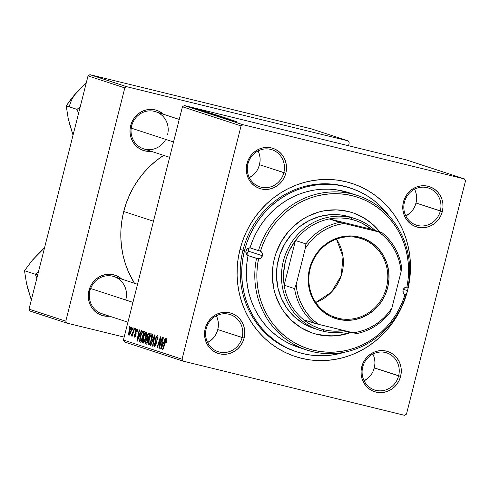 <?xml version="1.0" encoding="UTF-8"?>
<svg xmlns="http://www.w3.org/2000/svg" width="490" height="490" viewBox="0 0 490 490"><rect width="100%" height="100%" fill="white"/><g stroke="black" fill="none" stroke-linecap="round" stroke-linejoin="round"><path stroke-width="0.73" d="M214.577 336.477L212.09 339.337L207.619 342.528A19.514 18.479 108.1 0 0 217.774 329.574L242.121 337.537A19.514 18.479 -71.9 0 1 218.099 351.691A19.514 18.479 -71.9 0 1 206.21 328.747A19.514 18.479 -71.9 0 1 230.233 314.592A19.514 18.479 -71.9 0 1 242.121 337.537A19.514 18.479 108.1 0 0 228.953 314.231A19.514 18.479 108.1 0 0 206.21 328.747L205.212 328.545A21.144 20.017 -71.9 0 1 229.847 312.816A21.144 20.017 -71.9 0 1 244.112 338.063L217.774 329.574A19.514 18.479 108.1 0 0 216.366 315.787M256.295 171.616L253.808 174.483L249.337 177.674A19.514 18.479 108.1 0 0 259.492 164.714L283.839 172.676A19.514 18.479 -71.9 0 1 259.816 186.831A19.514 18.479 -71.9 0 1 247.928 163.887A19.514 18.479 -71.9 0 1 271.95 149.732A19.514 18.479 -71.9 0 1 283.839 172.676A19.514 18.479 108.1 0 0 270.67 149.37A19.514 18.479 108.1 0 0 247.928 163.887L246.929 163.685A21.144 20.017 -71.9 0 1 271.564 147.956A21.144 20.017 -71.9 0 1 285.829 173.203L259.492 164.714A19.514 18.479 108.1 0 0 258.083 150.932M412.794 209.916L410.308 212.782L405.843 215.974A19.514 18.479 108.1 0 0 415.992 203.013L440.339 210.976A19.514 18.479 -71.9 0 1 416.316 225.131A19.514 18.479 -71.9 0 1 404.434 202.186A19.514 18.479 -71.9 0 1 428.45 188.031A19.514 18.479 -71.9 0 1 440.339 210.976A19.514 18.479 108.1 0 0 427.17 187.67A19.514 18.479 108.1 0 0 404.434 202.186L403.429 201.984A21.144 20.017 -71.9 0 1 428.064 186.255A21.144 20.017 -71.9 0 1 442.335 211.502L415.992 203.013A19.514 18.479 108.1 0 0 414.583 189.232M371.083 374.776L368.596 377.637L364.125 380.828A19.514 18.479 108.1 0 0 374.28 367.874L398.621 375.836A19.514 18.479 -71.9 0 1 374.605 389.985A19.514 18.479 -71.9 0 1 362.716 367.047A19.514 18.479 -71.9 0 1 386.733 352.892A19.514 18.479 -71.9 0 1 398.621 375.836A19.514 18.479 108.1 0 0 385.452 352.524A19.514 18.479 108.1 0 0 362.716 367.047L361.718 366.845A21.144 20.017 -71.9 0 1 386.353 351.116A21.144 20.017 -71.9 0 1 400.618 376.363L374.28 367.874A19.514 18.479 108.1 0 0 372.872 354.086M125.863 299.513A19.514 18.479 108.1 0 0 112.694 276.207A19.514 18.479 108.1 0 0 89.952 290.723L88.953 290.521A21.144 20.017 -71.9 0 1 121.79 279.129L117.282 276.115L113.588 274.792L109.693 274.259L105.748 274.529L101.908 275.601L98.312 277.426L95.109 279.937L92.414 283.042L90.338 286.613L88.953 290.521L88.316 294.613L88.451 298.722L89.352 302.704L90.981 306.403L93.284 309.674L96.169 312.387L99.525 314.445L103.219 315.768L109.656 316.221A21.144 20.017 -71.9 0 1 88.953 290.521L89.952 290.723A19.514 18.479 -71.9 0 1 113.974 276.568A19.514 18.479 -71.9 0 1 125.863 299.513M167.574 134.652A19.514 18.479 108.1 0 0 154.405 111.346A19.514 18.479 108.1 0 0 131.669 125.863L130.671 125.661A21.144 20.017 -71.9 0 1 163.501 114.268L158.999 111.254L155.306 109.931L151.41 109.399L147.465 109.668L143.625 110.74L140.03 112.565L136.826 115.083L134.131 118.182L132.055 121.759L130.671 125.661L130.028 129.752L130.162 133.868L131.063 137.849L132.698 141.543L135.001 144.813L137.886 147.527L141.236 149.591L144.936 150.914L151.373 151.361A21.144 20.017 -71.9 0 1 130.671 125.661L131.669 125.863A19.514 18.479 -71.9 0 1 155.685 111.714A19.514 18.479 -71.9 0 1 167.574 134.652M349.817 187.866A86.191 81.616 108.1 0 0 242.985 250.133L239.984 249.52A91.067 86.234 -71.9 0 1 346.105 181.766A91.067 86.234 -71.9 0 1 407.558 290.527L403.307 289.4L407.558 290.527L409.346 281.781L410.308 272.918L410.436 264.024L409.726 255.192L408.195 246.501L405.849 238.036L402.707 229.884L398.811 222.111L394.193 214.804L388.895 208.03L382.966 201.849L376.473 196.325L369.466 191.517L362.024 187.456L354.209 184.197L346.105 181.766L337.788 180.179L329.329 179.456L320.821 179.61L312.344 180.632L303.971 182.519L295.795 185.245L287.881 188.791L280.317 193.115L273.175 198.181L266.511 203.938L260.404 210.333L254.91 217.303L250.078 224.781L245.949 232.695L242.581 240.97L239.984 249.52L238.201 258.267L237.24 267.13L237.111 276.023L237.815 284.855L239.353 293.547L241.699 302.012L244.835 310.164L248.736 317.937L253.355 325.244L258.653 332.018L264.582 338.198L271.074 343.717L278.081 348.531L285.523 352.586L293.332 355.85L301.442 358.282L309.76 359.868L318.212 360.591L326.726 360.438L335.203 359.415L343.576 357.529L351.753 354.803L359.66 351.257L367.224 346.932L374.372 341.867L381.03 336.109L387.137 329.715L392.637 322.745L397.47 315.266L401.592 307.353L404.967 299.078L407.558 290.527A91.067 86.234 -71.9 0 1 301.442 358.282A91.067 86.234 -71.9 0 1 239.984 249.52L242.985 250.133A86.191 81.616 -71.9 0 1 349.076 187.615L350.564 188.105A86.191 81.616 -71.9 0 1 389.385 216.329L385.403 211.349L379.793 205.5L373.649 200.275L367.016 195.718L359.972 191.884L352.579 188.797L344.911 186.488L337.034 184.993L329.035 184.307L320.981 184.454L312.957 185.422L305.031 187.204L297.289 189.789L289.804 193.14L282.644 197.237L275.882 202.027L269.58 207.478L263.804 213.53L258.598 220.126L254.022 227.207L250.121 234.692L246.929 242.525L244.473 250.617L242.985 250.133A86.191 81.616 108.1 0 0 296.236 351.698M163.623 155.373A91.067 86.234 108.1 0 0 123.725 211.496A91.067 86.234 108.1 0 0 134.474 283.275L128.576 272.146L125.44 263.988L123.088 255.523L121.557 246.831L120.846 237.999L120.975 229.112L121.937 220.249L123.725 211.496L153.48 221.229L123.725 211.496L126.316 202.946L129.691 194.671L133.813 186.757L138.652 179.279L144.146 172.315L150.252 165.914L156.91 160.157L164.058 155.091M405.775 159.74L464.404 178.911L242.967 124.723L184.338 105.546L405.775 159.74L184.338 105.546L182.445 106.759L123.419 340.017L182.047 359.195L241.068 125.93L182.445 106.759L184.338 105.546L242.967 124.723L464.404 178.911L465.5 180.853L406.473 414.117L465.5 180.853L464.404 178.911L405.775 159.74M206.112 111.561L204.532 111.169L206.112 111.561M203.675 110.765L202.094 110.373L203.675 110.765M217.027 115.119L205.849 112.345L217.211 115.193M212.139 113.533L200 110.422L212.139 113.533M219.581 115.965L208.716 113.257L219.581 115.965M225.431 117.882L213.438 114.819L225.431 117.882M236.315 121.526L225.67 118.819L236.376 121.6M233.075 120.381L220.145 117.012L233.075 120.381M235.941 121.318L223.801 118.206L235.941 121.318M218.62 116.424L228.573 118.899L218.485 116.369M222.809 117.012L211.631 114.237L222.993 117.086M200.698 110.348L208.017 112.186L200.588 110.36M214.161 114.195L202.958 111.377L214.161 114.195M202.18 110.262L193.93 108.217L202.333 110.324M205.065 111.218L196.355 109.001L205.065 111.218M200.33 109.668L198.75 109.276L200.33 109.668M146.13 331.932C144.918 332.367 143.87 334.339 142.994 337.843L143.362 337.935L142.994 337.843L143.135 337.291L144.642 333.335L146.198 331.963L146.633 333.071L146.473 335.393L144.403 341.824L143.276 343.141L142.529 342.559L142.994 337.843C142.259 340.63 142.247 342.4 142.951 343.147L144.403 341.824L146.118 337.096C146.81 334.376 146.816 332.661 146.13 331.932L146.1 331.926M140.152 333.39L141.34 330.523L141.733 330.652L137.329 341.156L136.888 341.009L139.203 329.819L139.564 329.942L138.921 332.986L140.152 333.39L138.921 332.986L139.564 329.942L139.203 329.819L136.888 341.009L137.329 341.156L141.733 330.652L141.34 330.523L140.152 333.39L140.544 333.488L140.152 333.39M166.667 338.651L167.023 339.913L166.478 342.308L166.079 342.332L166.447 340.072L165.914 340.25L162.925 349.529L162.558 349.407L165.81 339.423L166.667 338.651L165.032 341.463L162.558 349.407L162.925 349.529L166.318 339.931L166.079 342.332L166.478 342.308L166.667 338.651M157.492 335.65L155.581 338.535L155.949 338.627L155.581 338.535L155.875 337.561L157.033 335.711L157.713 335.773L158.068 336.918L157.627 339.735L157.229 339.754L157.315 337.04L156.708 337.046L156.022 338.345L156.328 342.865L155.722 345.432L154.571 346.908L153.866 345.769L154.228 343.116L154.62 343.116L154.589 345.53L155.22 345.37L155.71 344.225L155.269 340.721L155.581 338.535L155.71 344.225L154.711 345.597L154.62 343.116L154.228 343.116L154.375 346.883L156.083 344.274L155.973 338.547L157.143 336.93L157.547 338.094L157.229 339.754L157.627 339.735C158.233 337.371 158.19 336.011 157.492 335.65L157.449 335.638M150.326 345.407L154.638 334.872L155.097 335.019L152.837 346.228L152.47 346.105L154.411 336.501L150.712 345.536L150.326 345.407L150.712 345.536L154.411 336.501L152.47 346.105L152.837 346.228L155.097 335.019L154.638 334.872L150.326 345.407L150.724 345.505L150.326 345.407M151.912 333.825C150.7 334.26 149.652 336.226 148.776 339.735L149.144 339.827L148.776 339.735L148.917 339.184L150.424 335.227L151.526 333.874L152.041 333.892L152.427 335.129L152.096 338.131L150.185 343.711L149.058 345.027L148.311 344.452L148.776 339.735C148.041 342.522 148.029 344.292 148.733 345.04L150.185 343.711L151.9 338.988C152.592 336.269 152.592 334.548 151.912 333.825L151.882 333.819M129.054 328.208L129.538 326.665L129.899 326.781L129.421 328.331L129.054 328.208L129.421 328.331L129.899 326.781L129.538 326.665L129.054 328.208L129.434 328.3L129.054 328.208M146.914 336.06L148.317 333.096L150.179 333.414L146.798 344.256L145.567 343.76L145.352 342.51L146.786 338.431L146.914 336.06L146.786 338.431L145.628 340.966L145.475 343.619L146.798 344.256L150.179 333.414L148.782 332.955L146.914 336.06L147.288 336.152L146.914 336.06M163.96 341.175L165.148 338.308L165.54 338.437L161.13 348.941L160.689 348.794L163.005 337.604L163.366 337.726L162.723 340.771L163.96 341.175L162.723 340.771L163.366 337.726L163.005 337.604L160.689 348.794L161.13 348.941L165.54 338.437L165.148 338.308L163.96 341.175L164.346 341.273L163.96 341.175M160.206 343.98L162.282 337.371L162.643 337.488L159.256 348.329L158.876 348.2L160.255 338.517L157.4 347.716L157.033 347.6L160.414 336.759L160.793 336.881L159.428 346.559L160.206 343.98L159.428 346.559L160.793 336.881L160.414 336.759L157.033 347.6L157.4 347.716L160.255 338.517L158.876 348.2L159.256 348.329L162.643 337.488L162.282 337.371L160.206 343.98L160.585 344.072L160.206 343.98M136.931 328.925L135.491 330.971L135.859 331.062L135.491 330.971L135.301 332.483L135.938 332.643L135.301 332.483L135.559 333.715L136.147 333.862L135.559 333.715L136.061 334.621L135.675 334.529L135.546 335.191L135.914 335.276L134.885 336.171L135.534 336.33L134.885 336.171L134.805 334.437L134.407 334.462L134.781 334.554L134.407 334.462L134.677 337.181L135.951 335.129L135.871 330.995L136.661 329.923L137.39 330.101L136.661 329.923L136.673 332.098L137.071 332.073L136.931 328.925L137.365 329.648L137.286 331.099L137.071 332.073L136.673 332.098L136.784 330.015L135.908 330.86L136.147 333.868L135.669 336.024L134.768 337.181L134.174 336.152L134.407 334.462L134.805 334.437L134.799 336.115L135.405 335.619L135.442 331.173L136.196 329.311L136.906 328.919M142.743 331.265L144.397 331.522L141.016 342.363L139.613 341.469L139.919 337.843L141.261 333.598L142.743 331.265L140.085 337.169L139.742 341.787L141.016 342.363L144.397 331.522L143.368 331.185M131.289 327.081C130.358 327.443 129.562 328.968 128.907 331.669L129.274 331.755L128.907 331.669L129.391 330.009L130.659 327.406L131.375 327.124L131.688 328.269L130.842 332.269L129.544 334.995L128.974 335.313L128.601 334.909L128.907 331.669L128.901 335.295C129.85 334.946 130.665 333.365 131.338 330.56L131.271 327.075M132.398 329.305L132.882 327.755L133.243 327.871L132.766 329.427L132.398 329.305L132.766 329.427L133.243 327.871L132.882 327.755L132.398 329.305L132.778 329.396L132.398 329.305M133.28 331.356L134.272 328.208L134.64 328.331L132.184 336.214L131.816 336.097L132.325 334.468L131.283 336.079L131.571 334.499L131.792 334.793L132.239 334.168L133.28 331.356L131.112 335.705L131.283 336.079L132.325 334.468L131.816 336.097L132.184 336.214L134.64 328.331L134.272 328.208L133.28 331.356L133.666 331.454L133.28 331.356M134.836 330.101L135.32 328.551L135.681 328.668L135.203 330.223L134.836 330.101L135.203 330.223L135.681 328.668L135.32 328.551L134.836 330.101L135.215 330.193L134.836 330.101M404.581 415.324L183.144 361.136L124.515 341.959L123.419 340.017L182.445 106.759L241.068 125.93L242.967 124.723L241.068 125.93L182.047 359.195L183.144 361.136L182.047 359.195L123.419 340.017L124.515 341.959L183.144 361.136L404.581 415.324L406.473 414.117L404.581 415.324M311.377 128.864L348.139 140.887L126.702 86.699L89.94 74.676L311.377 128.864L89.94 74.676L88.041 75.883L29.02 309.147L65.783 321.171L124.809 87.912L88.041 75.883L89.94 74.676L126.702 86.699L348.139 140.887L349.241 142.829L348.506 145.726L349.241 142.829L348.139 140.887L311.377 128.864M124.148 337.126L66.885 323.112L30.117 311.089L29.02 309.147L88.041 75.883L124.809 87.912L126.702 86.699L124.809 87.912L65.783 321.171L66.885 323.112L65.783 321.171L29.02 309.147L30.117 311.089L66.885 323.112L124.148 337.126M169.644 157.339L143.558 148.807A19.514 18.479 -71.9 0 1 131.669 125.863A19.514 18.479 108.1 0 0 142.529 148.433A19.514 18.479 108.1 0 0 165.724 139.405M127.927 322.2L101.84 313.667A19.514 18.479 -71.9 0 1 89.952 290.723M361.718 366.845L361.075 370.93L361.21 375.046L362.116 379.027L363.745 382.727L366.048 385.991L368.933 388.711L372.284 390.769L375.983 392.092L379.879 392.625L383.817 392.355L387.663 391.283L391.253 389.458L394.456 386.941L397.151 383.841L399.234 380.271L400.618 376.363L401.255 372.271L401.12 368.162L400.22 364.174L398.584 360.481L396.281 357.21L393.403 354.497L390.046 352.439L386.353 351.116L382.457 350.577L378.513 350.852L374.672 351.924L371.077 353.749L367.874 356.261L365.179 359.366L363.102 362.937L361.718 366.845L362.716 367.047A19.514 18.479 108.1 0 0 375.885 390.352A19.514 18.479 108.1 0 0 398.621 375.836L400.618 376.363A21.144 20.017 -71.9 0 1 375.983 392.092A21.144 20.017 -71.9 0 1 361.718 366.845M403.429 201.984L402.792 206.07L402.927 210.186L403.827 214.167L405.463 217.866L407.766 221.137L410.651 223.85L414.001 225.908L417.694 227.231L421.59 227.77L425.534 227.495L429.375 226.423L432.97 224.598L436.174 222.086L438.869 218.981L440.945 215.41L442.335 211.502L442.972 207.417L442.838 203.301L441.937 199.32L440.302 195.62L437.999 192.35L435.114 189.636L431.764 187.578L428.064 186.255L424.175 185.722L420.23 185.992L416.384 187.064L412.794 188.889L409.591 191.4L406.896 194.506L404.813 198.076L403.429 201.984L404.434 202.186A19.514 18.479 108.1 0 0 417.596 225.492A19.514 18.479 108.1 0 0 440.339 210.976L442.335 211.502A21.144 20.017 -71.9 0 1 417.694 227.231A21.144 20.017 -71.9 0 1 403.429 201.984M246.929 163.685L246.292 167.776L246.427 171.886L247.328 175.867L248.957 179.567L251.26 182.837L254.145 185.551L257.501 187.609L261.195 188.932L265.09 189.471L269.035 189.195L272.875 188.123L276.464 186.298L279.674 183.787L282.363 180.681L284.445 177.111L285.829 173.203L286.466 169.117L286.332 165.001L285.431 161.02L283.802 157.321L281.499 154.05L278.614 151.337L275.257 149.279L271.564 147.956L267.669 147.423L263.724 147.692L259.884 148.764L256.295 150.589L253.085 153.101L250.396 156.206L248.314 159.777L246.929 163.685L247.928 163.887A19.514 18.479 108.1 0 0 261.096 187.192A19.514 18.479 108.1 0 0 283.839 172.676L285.829 173.203A21.144 20.017 -71.9 0 1 261.195 188.932A21.144 20.017 -71.9 0 1 246.929 163.685M205.212 328.545L204.575 332.63L204.71 336.746L205.61 340.728L207.246 344.427L209.549 347.698L212.427 350.411L215.784 352.469L219.477 353.792L223.373 354.325L227.317 354.056L231.157 352.984L234.753 351.159L237.956 348.647L240.651 345.542L242.728 341.971L244.112 338.063L244.749 333.972L244.62 329.862L243.714 325.881L242.085 322.181L239.782 318.91L236.897 316.197L233.54 314.139L229.847 312.816L225.951 312.277L222.013 312.553L218.166 313.625L214.577 315.45L211.374 317.961L208.679 321.066L206.596 324.637L205.212 328.545L206.21 328.747A19.514 18.479 108.1 0 0 219.379 352.053A19.514 18.479 108.1 0 0 242.121 337.537L244.112 338.063A21.144 20.017 -71.9 0 1 219.477 353.792A21.144 20.017 -71.9 0 1 205.212 328.545M296.909 351.918L295.488 351.452A86.191 81.616 -71.9 0 1 242.985 250.133L244.473 250.617A86.191 81.616 -71.9 0 1 350.564 188.105M373 371.475L374.28 367.874L374.868 364.095M374.746 360.297L373.913 356.622M216.494 333.176L217.774 329.574L218.362 325.801M218.24 322.004L217.407 318.322M258.212 168.321L259.492 164.714L260.08 160.941M259.957 157.143L259.124 153.468M414.718 206.621L415.992 203.013L416.586 199.24M416.457 195.443L415.63 191.768M146.822 344.182L145.91 343.962L146.822 344.182M146.89 343.968L145.475 343.619L146.89 343.968M145.996 341.058L145.628 340.966L145.996 341.058M148.482 338.847L146.786 338.431L148.482 338.847M148.268 339.533L146.786 339.356L146.118 340.611L145.885 342.388L146.829 342.865L147.882 339.484L146.829 342.865L147.202 342.957L146.21 342.663L146.002 341.034L146.59 339.558L148.256 339.576L147.294 339.294M148.366 334.278L147.459 335.577L147.11 337.426L148.274 338.223L149.419 334.56L148.274 338.223L148.654 338.314L147.508 337.971L147.27 336.214L148.366 334.278L149.793 334.652L148.74 334.339M151.551 338.81L150.118 342.773L150.595 342.89L150.118 342.773L149.07 343.753L150.026 343.986L149.07 343.753L149.107 339.974C149.781 337.218 150.595 335.595 151.557 335.105L152.427 335.319L151.557 335.105L151.551 338.81L151.918 338.902L151.551 338.81L151.851 335.527L151.49 335.093L150.902 335.509L149.603 338.265L148.709 342.394L148.978 343.704L149.842 343.208L151.551 338.81M152.427 335.319L151.557 335.105M152.843 346.197L152.47 346.105L152.843 346.197M154.191 339.521L153.799 339.429L154.191 339.521M154.779 336.593L154.411 336.501L154.779 336.593M157.688 339.484L157.321 339.399L157.688 339.484M157.958 338.198L157.547 338.094L157.958 338.198M158.068 337.157L157.125 336.924M154.534 343.447L154.166 343.355L154.534 343.447M154.595 343.202L154.228 343.116L154.595 343.202M156.077 344.317L155.71 344.225L156.077 344.317M156.279 343.306L155.82 343.196L156.279 343.306M156.328 342.051L155.489 341.842L156.328 342.051M166.722 341.475L166.355 341.383L166.722 341.475M167.004 340.097L166.318 339.931L167.004 340.097M162.931 349.499L162.558 349.407L162.931 349.499M165.412 341.555L165.032 341.463L165.412 341.555M161.143 348.905L160.689 348.794L161.143 348.905M163.433 342.4L162.123 345.517L162.527 345.615L162.123 345.517L161.265 347.68L161.62 347.765L161.265 347.68L162.447 342.081L163.862 342.424L162.447 342.081L163.832 342.498L162.447 342.081L161.265 347.68L163.433 342.4M159.268 348.298L158.876 348.2L159.268 348.298M159.832 343.986L159.458 343.888L159.832 343.986M160.267 340.826L159.893 340.734L160.267 340.826M160.567 338.59L160.255 338.517L160.567 338.59M157.406 347.692L157.033 347.6L157.406 347.692M159.783 346.644L159.428 346.559L159.783 346.644M137.341 341.12L136.888 341.009L137.341 341.12M139.632 334.615L138.321 337.733L138.719 337.83L138.321 337.733L137.463 339.895L137.819 339.98L137.463 339.895L138.646 334.296L140.06 334.639L138.646 334.296L140.03 334.713L138.646 334.296L137.463 339.895L139.632 334.615M141.04 342.296L140.152 342.081L141.04 342.296M141.096 342.118L139.742 341.787L141.096 342.118M140.452 337.255L140.085 337.169L140.452 337.255M143.637 332.667L141.047 340.973L141.42 341.065L140.109 340.47L140.428 337.353C141.224 334.1 142.143 332.49 143.172 332.514L144.011 332.759L142.376 332.685L140.906 335.693L140.03 339.509L140.52 340.801L141.047 340.973L143.637 332.667M144.023 332.722L143.172 332.514M145.769 336.924L144.336 340.881L144.813 340.997L144.336 340.881L143.288 341.861L144.244 342.1L143.288 341.861L143.325 338.082C143.999 335.325 144.813 333.702 145.775 333.212L146.645 333.427L145.775 333.212L145.769 336.924L146.136 337.01L145.769 336.924L146.069 333.641L145.708 333.2L145.12 333.616L143.558 337.218L142.927 340.501L143.196 341.812L144.06 341.316L145.769 336.924M130.946 330.56L129.17 334.296L129.899 334.48L129.17 334.296L129.268 331.791L131.032 328.079L131.688 328.245L131.032 328.079L130.946 330.56L131.314 330.652L130.946 330.56L131.142 328.171L130.297 328.888L129.17 332.183L129.023 334.113L129.397 334.235L129.911 333.525L130.946 330.56M132.19 336.189L131.816 336.097L132.19 336.189M132.698 334.554L132.325 334.468L132.698 334.554M131.62 335.828L131.112 335.705L131.62 335.828M132.122 334.915L131.694 334.811L132.122 334.915M231.237 120.111L225.21 118.598L231.237 120.111M212.985 114.58L221.633 116.73L212.838 114.593M214.816 114.801L219.306 116.008L214.565 114.825M214.289 114.727L209.996 113.582L214.289 114.727M207.435 112.326L201.408 110.814L207.435 112.326M213.536 114.09L204.25 111.702L213.536 114.09M215.778 114.813L207.074 112.639L215.882 114.923M196.343 108.774L201.298 110.06L196.337 108.774M194.977 108.48L201.231 110.029L194.898 108.498M204.532 111.806L204.226 111.8M405.438 294.907L404.967 294.704A79.686 75.454 -71.9 0 1 313.171 350.179A79.686 75.454 -71.9 0 1 258.524 258.867L257.348 266.339L256.858 273.867L257.054 281.389L257.93 288.837L259.48 296.138L261.697 303.23L264.551 310.048L268.024 316.534L272.079 322.622L276.679 328.263L281.787 333.402L287.361 338.002L293.339 342.008L299.672 345.395L306.305 348.127L313.171 350.179L320.221 351.532L327.381 352.175L334.59 352.108L341.781 351.318L348.892 349.823L355.856 347.637L362.612 344.776L369.093 341.267L375.248 337.138L381.024 332.428L386.359 327.185L391.21 321.452L395.534 315.278L399.289 308.725L402.443 301.846L404.967 294.704L405.959 294.949A81.309 76.997 -71.9 0 1 306.942 350.068A81.309 76.997 -71.9 0 1 256.515 258.377A81.309 76.997 108.1 0 0 312.277 351.587A81.309 76.997 108.1 0 0 405.959 294.949L404.654 294.521L405.959 294.949L403.938 293.92L403.233 292.812L403.037 290.16A4.067 3.853 -71.9 0 1 406.908 287.03L407.919 287.195A81.309 76.997 108.1 0 0 352.157 193.979A81.309 76.997 108.1 0 0 258.481 250.623L259.712 250.892M404.967 294.704A4.067 3.853 -71.9 0 1 403.037 290.16L404.471 287.9L405.628 287.25L407.919 287.195A81.309 76.997 -71.9 0 0 357.492 195.504A81.309 76.997 -71.9 0 0 258.481 250.623L260.466 251.192A4.067 3.853 -71.9 0 1 262.395 255.737L248.485 251.192A4.067 3.853 108.1 0 0 248.154 248.252M259.498 250.825L260.466 251.192A79.686 75.454 -71.9 0 1 352.255 195.718A79.686 75.454 -71.9 0 1 406.908 287.03L408.084 279.557L408.574 272.03L408.378 264.508L407.502 257.06L405.947 249.759L403.736 242.666L400.881 235.849L397.408 229.363L393.354 223.275L388.754 217.633L383.639 212.495L378.072 207.895L372.094 203.889L365.76 200.502L359.127 197.77L352.255 195.718L345.211 194.365L338.051 193.721L330.842 193.789L323.651 194.579L316.54 196.074L309.576 198.26L302.82 201.121L296.34 204.63L290.184 208.758L284.408 213.469L279.073 218.712L274.222 224.445L269.898 230.619L266.144 237.172L262.989 244.051L260.466 251.192L261.495 251.976L262.511 254.39L262.395 255.737L260.962 257.991L259.804 258.647L257.501 258.702L248.075 255.615L246.201 253.728L245.968 250.984A4.067 3.853 -71.9 0 1 250.035 247.86L258.481 250.623L250.035 247.86L252.607 240.572L255.823 233.552L259.657 226.858L264.067 220.555L269.016 214.7L274.461 209.346L280.354 204.538L286.638 200.324L293.253 196.735L300.15 193.813L307.255 191.578L314.513 190.053L321.85 189.25L329.213 189.177L336.52 189.838L349.107 192.76M364.039 218.111L368.921 221.462L373.441 225.308L379.432 231.874A63.424 60.056 108.1 0 0 352.181 212.587M274.363 258.671A63.424 60.056 -71.9 0 1 352.433 212.666A63.424 60.056 -71.9 0 1 379.928 232.033L373.937 225.467L369.417 221.627L364.536 218.271L353.915 213.175L348.268 211.478L336.587 209.873L324.754 210.694L318.929 212.005L307.72 216.372L302.453 219.385L292.836 226.925L288.586 231.378L281.389 241.441L276.17 252.711L274.363 258.671L273.12 264.759L272.36 277.126L273.922 289.333L275.558 295.225L280.458 306.317L283.673 311.407L291.495 320.429L300.891 327.626L311.518 332.722L317.165 334.413L322.959 335.521L334.768 335.913L340.679 335.203L351.25 332.349A63.424 60.056 -71.9 0 1 313 333.231A63.424 60.056 -71.9 0 1 274.363 258.671M344.978 352.114A86.191 81.616 -71.9 0 1 296.983 351.943A86.191 81.616 -71.9 0 1 244.473 250.617L242.783 258.898L241.876 267.289L241.754 275.699L242.421 284.059L243.873 292.285L246.096 300.296L249.067 308.014L252.754 315.37L257.127 322.285L262.144 328.698L267.748 334.548L273.898 339.772L280.525 344.329L287.569 348.163L294.968 351.25L302.636 353.553L310.513 355.054L318.512 355.74L326.567 355.593L334.59 354.625L344.978 352.114M313.974 328.41L314.023 328.429A58.543 55.437 -71.9 0 1 278.357 259.602A58.543 55.437 -71.9 0 1 350.417 217.144M298.563 347.324L290.049 343.943L283.581 340.489L277.481 336.397L271.797 331.705L266.585 326.456L261.887 320.699L257.752 314.476L254.206 307.861L251.297 300.897L249.036 293.657L247.456 286.203L246.562 278.602L246.366 270.927L246.874 263.24L248.075 255.615A81.309 76.997 108.1 0 0 298.496 347.306L306.942 350.068M246.299 253.924A4.067 3.853 108.1 0 0 248.485 251.192L262.395 255.737A4.067 3.853 -71.9 0 1 258.524 258.867L248.075 255.615A4.067 3.853 -71.9 0 1 245.968 250.984L247.481 248.669L250.035 247.86A81.309 76.997 108.1 0 1 349.045 192.742L357.492 195.504M407.435 287.03L407.919 287.195M316.663 334.254L328.349 335.858L334.272 335.754L340.183 335.038L350.687 332.214A63.424 60.056 108.1 0 1 312.755 333.145M314.072 328.447L307.628 325.862L302.845 323.253L294.165 316.613L286.95 308.284L281.474 298.594L277.946 287.906L276.507 276.642L277.205 265.231L280.023 254.108L284.843 243.702L291.483 234.416L299.69 226.601L309.147 220.561L319.492 216.531L330.321 214.663L341.23 215.03L351.789 217.609M257.501 258.702L256.515 258.377M245.992 254.059L247.297 253.226L248.485 251.192L248.093 248.136M132.949 302.361L90.638 288.524L132.949 302.361M26.834 284.035L27.63 288.187L31.329 300.021L26.534 283.569L24.5 270.701L35.317 274.241L38.973 271.166L35.317 274.241L37.693 274.872L35.317 274.241L37.056 278.73L35.317 274.241L24.5 270.701L32.432 260.11L44.535 247.818L39.059 252.944L32.977 259.761M38.722 253.55L32.432 260.11L24.5 270.701L26.534 283.569L28.947 292.169M131.228 128.123L173.534 141.959L131.228 128.123M68.545 119.18L69.347 123.327L73.041 135.16L68.251 118.709L66.217 105.846L77.034 109.38L80.691 106.306L77.034 109.38L66.217 105.846L71.246 98.845L77.377 91.606A32.732 30.993 108.1 0 0 69.329 106.477M70.664 127.314L68.251 118.709L66.217 105.846L74.149 95.25L86.252 82.957L80.776 88.09L74.688 94.901M77.034 109.38L78.767 113.87L77.034 109.38M80.433 88.69L77.377 91.606M338.149 318.243A41.466 39.267 108.1 0 0 386.469 287.385A41.466 39.267 108.1 0 0 358.484 237.858L359.023 237.013A42.446 40.192 -71.9 0 1 387.663 287.704A42.446 40.192 -71.9 0 1 338.204 319.284L338.149 318.243L332.771 316.485L338.149 318.243A41.466 39.267 -71.9 0 1 335.43 317.465A41.466 39.267 -71.9 0 1 310.556 267.271A41.466 39.267 -71.9 0 1 358.484 237.858A41.466 39.267 -71.9 0 1 361.21 238.636A41.466 39.267 -71.9 0 1 386.077 288.831A41.466 39.267 -71.9 0 1 338.149 318.243L338.204 319.284L330.787 316.632L324.055 312.498L318.267 307.04L313.643 300.48L310.36 293.057L308.553 285.064L308.284 276.801L309.564 268.594L312.344 260.747L316.522 253.575L321.93 247.346L328.361 242.305L335.577 238.636L343.288 236.486L351.208 235.941L359.023 237.013L366.44 239.665L373.178 243.8L378.966 249.257L383.59 255.817L386.867 263.24L388.674 271.233L388.944 279.496L387.663 287.704L384.883 295.543L380.712 302.722L375.303 308.945L368.866 313.992L361.657 317.661L353.939 319.811L346.026 320.356L338.204 319.284A42.446 40.192 -71.9 0 1 309.564 268.594A42.446 40.192 -71.9 0 1 359.023 237.013L358.484 237.858A41.466 39.267 108.1 0 0 310.164 268.716A41.466 39.267 108.1 0 0 338.149 318.243M315.75 302.465A41.466 39.267 108.1 0 0 336.465 239.114L343.031 256.687L341.224 275.729L331.43 292.156L315.75 302.465M295.458 240.51A56.92 53.894 -71.9 0 1 329.231 218.944A56.92 53.894 -71.9 0 1 351.642 219.41L351.544 217.67A58.543 55.437 108.1 0 0 283.324 261.231A58.543 55.437 108.1 0 0 322.83 331.148L323.725 329.733A56.92 53.894 -71.9 0 1 303.708 319.817A56.92 53.894 -71.9 0 1 284.151 285.198A56.92 53.894 -71.9 0 1 295.458 240.51L289.339 250.617L287.054 256.086L285.315 261.758L283.563 273.457L284.151 285.198L295.458 240.51L305.895 243.922L305.319 248.326L296.156 284.537L294.588 288.616L284.151 285.198L295.458 240.51L305.895 243.922A56.92 53.894 -71.9 0 1 339.668 222.362L329.231 218.944L371.659 229.332L362.184 223.256L357.014 221.045L351.642 219.41L346.118 218.375L340.501 217.952L334.854 218.142L329.231 218.944L371.659 229.332L382.09 232.744L339.668 222.362L329.231 218.944A56.92 53.894 108.1 0 0 295.458 240.51M351.544 217.67L346.577 216.047L351.544 217.67A58.543 55.437 -71.9 0 1 355.385 218.767A58.543 55.437 -71.9 0 1 375.101 230.453A58.543 55.437 108.1 0 0 351.544 217.67L351.642 219.41A56.92 53.894 -71.9 0 1 371.659 229.332L382.09 232.744A56.92 53.894 -71.9 0 1 401.653 267.356A56.92 53.894 108.1 0 0 382.09 232.744L344.188 223.507L338.443 224.543L332.826 226.227L327.4 228.536L322.23 231.452L317.385 234.937L312.914 238.942L308.872 243.42L305.319 248.326L296.156 284.537L296.958 290.509L298.392 296.328L300.431 301.926L303.053 307.236L306.232 312.197L309.925 316.742L314.084 320.815L318.665 324.374L356.567 333.61A56.92 53.894 108.1 0 0 390.34 312.044L391.914 307.971L401.077 271.754L401.653 267.356L401.077 271.754L400.269 265.788L398.842 259.97L396.796 254.371L394.174 249.061L390.996 244.1L387.308 239.555L383.143 235.482L378.568 231.917A55.29 52.357 -71.9 0 1 401.077 271.754L391.914 307.971A55.29 52.357 -71.9 0 1 353.045 332.79L358.784 331.755L364.401 330.07L369.827 327.755L374.997 324.846L379.848 321.36L384.319 317.355L388.356 312.877L391.914 307.971L390.34 312.044A56.92 53.894 -71.9 0 1 356.567 333.61L318.665 324.374A55.29 52.357 -71.9 0 1 296.156 284.537L294.588 288.616L284.151 285.198A56.92 53.894 108.1 0 0 303.708 319.817L308.29 323.118L313.19 325.887L318.353 328.104L323.725 329.733L329.249 330.768L334.872 331.197L344.005 330.579A56.92 53.894 -71.9 0 1 323.725 329.733L322.83 331.148A58.543 55.437 -71.9 0 1 318.99 330.052A58.543 55.437 -71.9 0 1 283.875 259.192A58.543 55.437 -71.9 0 1 351.544 217.67M347.171 331.35A58.543 55.437 -71.9 0 1 322.83 331.148A58.543 55.437 108.1 0 0 347.171 331.35M303.708 319.817L318.665 324.374L314.145 323.229A56.92 53.894 -71.9 0 1 294.588 288.616A56.92 53.894 108.1 0 0 314.145 323.229L303.708 319.817M339.668 222.362A56.92 53.894 108.1 0 0 305.895 243.922L305.319 248.326A55.29 52.357 -71.9 0 1 344.188 223.507L339.668 222.362M148.678 334.315L149.811 334.596L148.678 334.321M148.648 334.309L149.811 334.596M145.763 333.212L146.645 333.427M351.936 212.507L352.433 212.666M312.504 333.065L313 333.231M137.525 284.274L113.974 276.568M155.685 111.714L179.242 119.413M350.368 217.125L355.385 218.767"/></g></svg>
